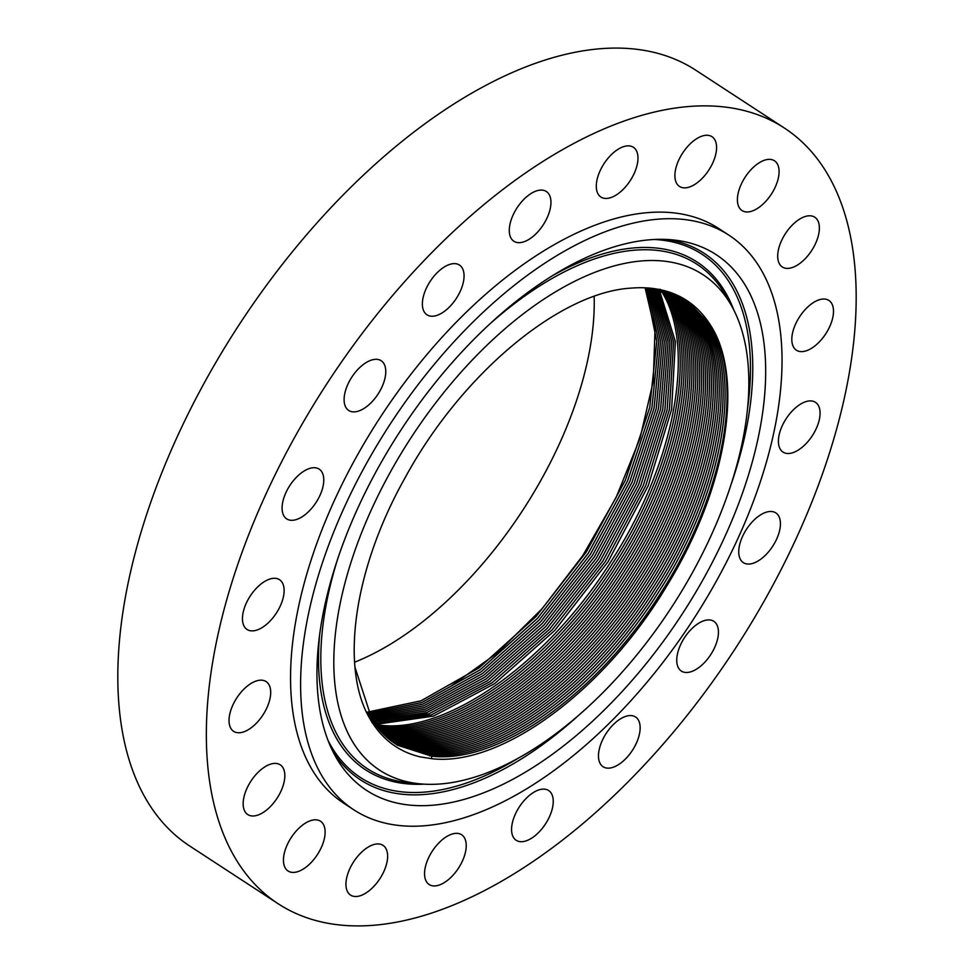 <?xml version="1.0" encoding="UTF-8"?>
<svg xmlns="http://www.w3.org/2000/svg" width="974" height="974" viewBox="0 0 974 974"><rect width="100%" height="100%" fill="white"/><g stroke="black" fill="none" stroke-linecap="round" stroke-linejoin="round"><path stroke-width="1.46" d="M450.329 686.597L497.337 652.982L542.421 608.373L582.817 555.509L616.043 497.641L640.003 438.373L653.262 381.37L654.991 330.125L645.092 287.817M594.152 296.388A273.256 143.58 -56.9 0 1 354.573 662.21M367.539 712.128L421.048 700.817L479.001 667.957L535.907 616.688L586.385 551.868L625.405 480.158L649.731 407.534L656.793 341.326L645.908 287.854L656.756 341.326L649.707 407.522L625.369 480.158L586.36 551.844L535.883 616.664L478.977 667.933L421.036 700.793L367.527 712.104M647.284 287.927L658.692 341.375L651.91 407.85L627.597 480.937L588.369 553.147L537.514 618.368L480.17 669.808L421.864 702.534L368.172 713.345L421.852 702.51L480.158 669.783L537.49 618.344L588.333 553.135L627.56 480.925L651.886 407.85L658.668 341.375L647.272 287.927M368.817 714.563L422.679 704.226L481.351 671.658L539.121 620.048L590.341 554.425L629.788 481.716L654.09 408.179L660.591 341.436L648.66 288.036M368.805 714.539L422.679 704.214L481.339 671.634L539.097 620.024L590.317 554.413L629.764 481.704L654.053 408.167L660.567 341.436L648.635 288.036M369.475 715.744L423.507 705.919L482.532 673.509L540.716 621.729L592.314 555.716L631.98 482.495L656.257 408.496L662.478 341.509L650.011 288.146L662.454 341.497L656.232 408.496L631.956 482.483L592.289 555.691L540.704 621.704L482.52 673.484L423.495 705.906L369.463 715.732M370.132 716.901L424.335 707.587L483.701 675.323L542.311 623.384L594.274 556.97L634.147 483.274L658.4 408.824L664.329 341.582L651.338 288.28L664.353 341.582L658.424 408.837L634.171 483.287L594.298 556.994L542.323 623.409L483.725 675.347L424.347 707.599L370.144 716.913M370.814 718.057L425.175 709.255L484.894 677.161L543.918 625.064L596.246 558.26L636.326 484.054L660.567 409.165L666.204 341.667L652.677 288.438L666.228 341.667L660.591 409.165L636.363 484.066L596.271 558.272L543.93 625.089L484.906 677.186L425.188 709.279L370.826 718.069M653.992 288.608L668.067 341.764L662.722 409.506L638.518 484.845L598.219 559.539L545.525 626.732L486.075 678.988L426.015 710.91L371.508 719.189L426.028 710.935L486.099 679.012L545.537 626.757L598.243 559.551L638.542 484.845L662.746 409.506L668.091 341.764L654.017 288.608M372.226 720.322L426.88 712.578L487.28 680.838L547.144 628.437L600.227 560.841L640.734 485.636L664.901 409.847L669.942 341.874L655.319 288.803L669.917 341.862L664.877 409.847L640.697 485.624L600.203 560.817L547.132 628.413L487.268 680.814L426.868 712.554L372.214 720.297M374.186 721.539L429.01 713.784L489.618 681.861L549.653 629.143L602.796 561.207L643.23 485.697L667.141 409.75L671.78 341.789L656.622 289.01L671.756 341.789L667.117 409.75L643.193 485.697L602.76 561.207L549.616 629.143L489.593 681.837L428.986 713.772L372.932 721.405L374.186 721.539L374.235 722.55M657.888 289.241L673.57 341.716L669.357 409.616L645.701 485.722L605.378 561.511L552.197 629.788L492.016 682.798L431.214 714.94L376.207 722.769L373.663 722.477M373.675 722.501L376.232 722.781L431.238 714.953L492.04 682.811L552.221 629.801L605.414 561.511L645.738 485.722L669.394 409.604L673.594 341.716L657.913 289.241M378.277 724.011L374.406 723.56L378.253 723.999L433.467 716.121L494.463 683.772L554.79 630.446L608.019 561.815L648.234 485.734L671.622 409.482L675.396 341.643L659.179 289.485L675.372 341.643L671.585 409.482L648.209 485.734L607.983 561.815L554.754 630.434L494.439 683.76L433.43 716.109L378.253 723.999L378.338 725.021M380.323 725.253C447.456 733.568 547.473 662.576 610.783 561.864C675.469 463.113 697.506 343.53 660.08 289.181C697.469 343.518 675.445 463.088 610.759 561.852C547.449 662.564 447.431 733.544 380.298 725.228L375.148 724.595L380.323 725.253L380.384 726.263M661.699 290.033L662.04 290.556C699.417 344.869 677.393 464.403 612.743 563.13C549.446 663.818 449.452 734.786 382.344 726.47L375.927 725.63L382.344 726.47C449.477 734.798 549.47 663.83 612.768 563.155C677.417 464.428 699.442 344.893 662.04 290.556L661.675 290.021M376.695 726.628L384.389 727.7C451.486 736.015 551.43 665.072 614.716 564.421C679.341 465.73 701.365 346.233 663.964 291.92L662.917 290.325L664 291.932C701.39 346.257 679.377 465.742 614.74 564.445C551.467 665.084 451.51 736.027 384.426 727.724L376.695 726.641M665.948 293.308L664.171 290.642L665.924 293.296C703.301 347.596 681.289 467.057 616.676 565.724C553.427 666.326 453.507 737.245 386.447 728.942L377.474 727.627L386.471 728.954C453.531 737.257 553.451 666.338 616.712 565.736C681.325 467.07 703.325 347.608 665.948 293.308L666.776 292.991M378.277 728.613L388.516 730.196C455.528 738.475 555.423 667.58 618.66 567.002C683.249 468.372 705.249 348.96 667.884 294.672L665.364 290.97L667.908 294.696C705.273 348.972 683.273 468.397 618.673 567.026C555.448 667.604 455.564 738.499 388.516 730.196L378.265 728.601M666.593 291.323L669.869 296.072C707.221 350.336 685.221 469.724 620.645 568.317C557.432 668.858 457.585 739.729 390.562 731.425L379.093 729.575L390.537 731.413C457.561 739.716 557.408 668.834 620.633 568.292C685.197 469.699 707.197 350.323 669.832 296.059L666.569 291.311M379.909 730.512L392.619 732.667C459.606 740.958 559.429 670.112 622.63 569.595C687.169 471.039 709.157 351.699 671.816 297.447C709.133 351.675 687.145 471.026 622.593 569.583C559.405 670.1 459.582 740.946 392.583 732.643L379.897 730.5M667.787 291.689L671.816 297.447L667.762 291.689M380.737 731.437L394.665 733.897L380.724 731.425M394.64 733.885C461.615 742.176 561.389 671.354 624.565 570.874C689.093 472.353 711.081 353.038 673.752 298.811L673.752 298.811C711.105 353.063 689.129 472.366 624.59 570.898C561.426 671.366 461.639 742.188 394.665 733.897L394.714 734.907M673.777 298.835L668.968 292.066L673.752 298.811L674.592 298.507M396.71 735.139L381.577 732.351L396.686 735.114C463.636 743.406 563.386 672.608 626.538 572.164C691.053 473.668 713.029 354.402 675.7 300.187L670.124 292.468L675.737 300.211C713.053 354.426 691.077 473.693 626.562 572.188C563.41 672.62 463.661 743.43 396.71 735.139L396.771 736.137M671.281 292.882L677.661 301.575C714.965 355.766 693.001 474.995 628.51 573.455C565.383 673.862 465.657 744.647 398.731 736.356L382.417 733.227L398.756 736.368C465.694 744.66 565.407 673.874 628.547 573.467C693.025 475.008 714.989 355.778 677.685 301.587L671.305 292.894M400.813 737.61C467.715 745.889 567.404 675.14 630.507 574.757C694.973 476.335 716.937 357.141 679.645 302.975L672.45 293.32L679.621 302.951C716.913 357.129 694.949 476.31 630.482 574.745C567.379 675.116 467.69 745.877 400.777 737.586L383.281 734.104L400.813 737.61L400.862 738.609M384.158 734.968L402.822 738.828C469.712 747.107 569.376 676.37 632.467 576.024C696.909 477.625 718.849 358.493 681.569 304.326L673.57 293.771L681.605 304.351C718.885 358.505 696.934 477.65 632.479 576.048C569.4 676.394 469.736 747.119 402.859 738.84L384.17 734.98M674.714 294.245L683.553 305.726C720.821 359.869 698.882 478.964 634.464 577.338C571.397 677.648 471.769 748.361 404.904 740.082L385.047 735.82L404.88 740.057C471.745 748.336 571.361 677.624 634.439 577.314C698.857 478.952 720.797 359.844 683.529 305.714L674.702 294.245M675.822 294.72L685.489 307.09C722.745 361.208 700.805 480.279 636.399 578.605C573.357 678.89 473.766 749.578 406.925 741.299L385.935 736.636L406.949 741.311C473.79 749.59 573.382 678.902 636.436 578.629C700.83 480.292 722.769 361.232 685.513 307.102L686.329 306.786M675.834 294.732L685.513 307.102M408.995 742.541C475.823 750.82 575.378 680.169 638.396 579.92C702.778 481.619 724.717 362.596 687.474 308.49L676.942 295.232L687.437 308.466C724.68 362.572 702.753 481.606 638.372 579.907C575.342 680.144 475.787 750.808 408.97 742.529L386.848 737.44L408.995 742.541L409.056 743.552M411.052 743.783C477.844 752.05 577.363 681.423 640.368 581.21C704.738 482.946 726.653 363.947 689.422 309.866C726.628 363.935 704.701 482.921 640.344 581.198C577.338 681.398 477.82 752.038 411.016 743.771L387.762 738.231L411.052 743.783L411.101 744.793M689.397 309.854L678.026 295.743L689.422 309.866L690.249 309.537M413.098 745.013C479.865 753.292 579.36 682.677 642.341 582.501C706.686 484.261 728.601 365.311 691.382 311.242L679.109 296.279L691.382 311.242C728.576 365.299 706.661 484.248 642.316 582.476C579.335 682.652 479.841 753.267 413.073 745L388.699 739.023L413.073 745L413.159 746.023M389.624 739.765L415.119 746.23C481.874 754.509 581.332 683.906 644.289 583.767C708.609 485.563 730.512 366.662 693.305 312.605L680.181 296.827M680.193 296.839L693.342 312.63C730.549 366.674 708.634 485.588 644.313 583.791C581.356 683.931 481.899 754.521 415.143 746.254L389.637 739.777M390.586 740.52L417.189 747.484L390.574 740.508M681.264 297.411L695.29 314.005C732.485 368.038 710.582 486.915 646.286 585.082C583.341 685.185 483.92 755.751 417.189 747.484C483.895 755.739 583.329 685.16 646.261 585.057C710.557 486.878 732.46 368.014 695.266 313.981L681.24 297.399M391.548 741.251L419.246 748.726C484.151 756.81 581.125 689.555 643.729 593.312C713.102 490.275 734.469 370.924 697.25 315.381L697.226 315.369C734.408 369.377 712.505 488.205 648.234 586.348C585.313 686.426 485.929 756.968 419.21 748.702L391.536 741.238M697.226 315.369L682.299 297.983L697.25 315.381L698.066 315.065M421.267 749.943L392.51 741.944L421.292 749.956C487.974 758.222 587.334 687.705 650.23 587.651C714.49 489.557 736.381 370.765 699.21 316.769L683.346 298.592L699.174 316.745C736.393 372.263 715.001 491.627 645.677 594.578C583.097 690.797 486.148 758.028 421.267 749.943M393.496 742.651L423.337 751.197C490.007 759.452 589.331 688.959 652.203 588.941C716.438 490.872 738.316 372.117 701.158 318.145C738.292 372.105 716.414 490.859 652.178 588.929C589.294 688.935 489.971 759.44 423.313 751.173L393.484 742.638M701.134 318.121L684.369 299.201L701.158 318.145L701.986 317.816M425.382 752.427L394.494 743.332L425.358 752.415C492.004 760.67 591.291 690.189 654.151 590.207C718.362 492.174 740.24 373.468 703.094 319.509C740.264 373.48 718.386 492.199 654.175 590.232C591.315 690.213 492.028 760.682 425.382 752.427L425.443 753.438M703.118 319.521L685.404 299.846L703.094 319.509L703.934 319.204M395.493 743.99L427.428 753.669C494.049 761.911 593.312 691.467 656.147 591.522C720.346 493.514 742.2 374.844 705.079 320.909L686.414 300.503L705.042 320.884C742.176 374.832 720.31 493.501 656.123 591.51C593.288 691.455 494.025 761.899 427.403 753.645L395.481 743.978M429.485 754.899C496.083 763.153 595.309 692.721 658.12 592.813C722.294 494.841 744.148 376.207 707.027 322.284L687.413 301.173L707.002 322.26C744.124 376.183 722.27 494.816 658.095 592.801C595.272 692.709 496.058 763.129 429.449 754.887L396.491 744.623L429.485 754.899L429.534 755.909M397.343 745.147L372.287 720.419L354.974 667.263M644.873 287.805A265.172 139.343 123.1 0 0 631.432 288.097C559.636 292.017 461.311 374.308 405.196 477.577C352.71 570.654 338.976 672.632 372.287 722.574C383.817 740.544 399.742 751.977 420.05 756.859L431.677 758.685C500.575 767.001 603.965 691.138 666.472 586.458C727.14 488.79 745.5 376.11 709.389 323.502C695.521 302.439 675.749 290.654 650.096 288.146L644.873 287.805L650.072 288.158L688.399 301.855L708.987 323.66C746.096 377.571 724.242 496.156 660.092 594.103C597.293 693.975 498.104 764.383 431.531 756.141L397.538 745.256L431.506 756.116C498.079 764.371 597.269 693.963 660.068 594.091C724.218 496.143 746.072 377.547 708.962 323.648L688.289 301.782M354.098 744.112A295.816 155.438 123.1 0 0 419.404 783.778A295.816 155.438 123.1 0 0 671.488 607.435A295.816 155.438 123.1 0 0 731.486 305.69A295.816 155.438 123.1 0 0 728.552 300.82A295.816 155.438 123.1 0 0 451.68 382.989A295.816 155.438 123.1 0 0 354.098 744.112M743.746 282.825A319.813 168.052 123.1 0 0 673.131 239.933A319.813 168.052 123.1 0 0 400.594 430.593A319.813 168.052 123.1 0 0 335.726 756.822A319.813 168.052 123.1 0 0 338.903 762.094A319.813 168.052 123.1 0 0 638.238 673.253A319.813 168.052 123.1 0 0 743.746 282.825M511.484 797.499A343.116 180.3 123.1 0 0 751.611 506.078A343.116 180.3 123.1 0 0 728.881 235.148A343.116 180.3 123.1 0 0 571.166 247.433A343.116 180.3 123.1 0 0 331.026 538.841A343.116 180.3 123.1 0 0 353.769 809.784A343.116 180.3 123.1 0 0 511.484 797.499M728.881 235.148L718.824 228.573A343.116 180.3 123.1 0 0 561.097 240.858A343.116 180.3 123.1 0 0 320.97 532.279A343.116 180.3 123.1 0 0 343.712 803.209L353.769 809.784M571.543 144.651A463.137 243.366 123.1 0 0 247.408 538.001A463.137 243.366 123.1 0 0 278.101 903.714A463.137 243.366 123.1 0 0 490.981 887.131A463.137 243.366 123.1 0 0 815.116 493.781A463.137 243.366 123.1 0 0 784.423 128.069A463.137 243.366 123.1 0 0 571.543 144.651M387.482 859.056A29.707 15.608 123.1 0 0 383.026 845.347A29.707 15.608 123.1 0 0 361.098 852.652A29.707 15.608 123.1 0 0 346.099 881.385A29.707 15.608 123.1 0 0 350.555 895.094A29.707 15.608 123.1 0 0 372.482 887.789A29.707 15.608 123.1 0 0 387.482 859.056M424.92 877.611A29.707 15.608 123.1 0 0 429.157 884.514A29.707 15.608 123.1 0 0 454.164 873.934A29.707 15.608 123.1 0 0 465.864 841.67A29.707 15.608 123.1 0 0 461.639 834.767A29.707 15.608 123.1 0 0 436.632 845.347A29.707 15.608 123.1 0 0 424.92 877.611M514.15 838.444A29.707 15.608 123.1 0 0 516.171 840.282A29.707 15.608 123.1 0 0 544.028 826.074A29.707 15.608 123.1 0 0 550.663 792.386A29.707 15.608 123.1 0 0 548.642 790.535A29.707 15.608 123.1 0 0 520.798 804.755A29.707 15.608 123.1 0 0 514.15 838.444M605.061 767.682A29.707 15.608 123.1 0 0 633.49 748.629A29.707 15.608 123.1 0 0 635.547 716.986A29.707 15.608 123.1 0 0 633.563 716.036A29.707 15.608 123.1 0 0 605.134 735.09A29.707 15.608 123.1 0 0 603.064 766.733A29.707 15.608 123.1 0 0 605.061 767.682M688.74 672.291A29.707 15.608 123.1 0 0 713.991 648.903A29.707 15.608 123.1 0 0 713.832 621.315A29.707 15.608 123.1 0 0 706.442 620.097A29.707 15.608 123.1 0 0 681.191 643.485A29.707 15.608 123.1 0 0 681.35 671.074A29.707 15.608 123.1 0 0 688.74 672.291M757.005 561.584A29.707 15.608 123.1 0 0 777.8 536.357A29.707 15.608 123.1 0 0 775.828 512.896A29.707 15.608 123.1 0 0 762.167 513.955A29.707 15.608 123.1 0 0 741.384 539.182A29.707 15.608 123.1 0 0 743.345 562.643A29.707 15.608 123.1 0 0 757.005 561.584M803.173 446.409A29.707 15.608 123.1 0 0 815.481 402.323A29.707 15.608 123.1 0 0 795.308 408.009A29.707 15.608 123.1 0 0 782.999 452.082A29.707 15.608 123.1 0 0 803.173 446.409M822.726 338.027A29.707 15.608 123.1 0 0 828.898 300.442A29.707 15.608 123.1 0 0 802.588 312.617A29.707 15.608 123.1 0 0 796.415 350.202A29.707 15.608 123.1 0 0 822.726 338.027M813.753 247.067A29.707 15.608 123.1 0 0 814.775 217.214A29.707 15.608 123.1 0 0 783.315 237.132A29.707 15.608 123.1 0 0 782.292 266.973A29.707 15.608 123.1 0 0 813.753 247.067M777.118 182.406A29.707 15.608 123.1 0 0 774.488 160.795A29.707 15.608 123.1 0 0 739.363 188.932A29.707 15.608 123.1 0 0 742.005 210.542A29.707 15.608 123.1 0 0 777.118 182.406M716.426 150.41A29.707 15.608 123.1 0 0 711.982 136.689A29.707 15.608 123.1 0 0 690.042 143.994A29.707 15.608 123.1 0 0 675.055 172.727A29.707 15.608 123.1 0 0 679.499 186.448A29.707 15.608 123.1 0 0 701.438 179.131A29.707 15.608 123.1 0 0 716.426 150.41M637.605 154.172A29.707 15.608 123.1 0 0 633.368 147.269A29.707 15.608 123.1 0 0 608.373 157.861A29.707 15.608 123.1 0 0 596.66 190.125A29.707 15.608 123.1 0 0 600.885 197.028A29.707 15.608 123.1 0 0 625.892 186.436A29.707 15.608 123.1 0 0 637.605 154.172M548.374 193.351A29.707 15.608 123.1 0 0 546.353 191.501A29.707 15.608 123.1 0 0 518.509 205.721A29.707 15.608 123.1 0 0 511.861 239.409A29.707 15.608 123.1 0 0 513.882 241.26A29.707 15.608 123.1 0 0 541.727 227.039A29.707 15.608 123.1 0 0 548.374 193.351M457.463 264.1A29.707 15.608 123.1 0 0 429.035 283.166A29.707 15.608 123.1 0 0 426.977 314.809A29.707 15.608 123.1 0 0 428.974 315.759A29.707 15.608 123.1 0 0 457.403 296.693A29.707 15.608 123.1 0 0 459.46 265.05A29.707 15.608 123.1 0 0 457.463 264.1M373.785 359.503A29.707 15.608 123.1 0 0 348.546 382.892A29.707 15.608 123.1 0 0 348.692 410.468A29.707 15.608 123.1 0 0 356.082 411.698A29.707 15.608 123.1 0 0 381.333 388.309A29.707 15.608 123.1 0 0 381.175 360.721A29.707 15.608 123.1 0 0 373.785 359.503M305.519 470.211A29.707 15.608 123.1 0 0 284.725 495.437A29.707 15.608 123.1 0 0 286.697 518.899A29.707 15.608 123.1 0 0 300.357 517.827A29.707 15.608 123.1 0 0 321.14 492.601A29.707 15.608 123.1 0 0 319.18 469.139A29.707 15.608 123.1 0 0 305.519 470.211M259.352 585.386A29.707 15.608 123.1 0 0 247.043 629.46A29.707 15.608 123.1 0 0 267.217 623.786A29.707 15.608 123.1 0 0 279.526 579.7A29.707 15.608 123.1 0 0 259.352 585.386M239.799 693.756A29.707 15.608 123.1 0 0 233.626 731.34A29.707 15.608 123.1 0 0 259.936 719.165A29.707 15.608 123.1 0 0 266.109 681.593A29.707 15.608 123.1 0 0 239.799 693.756M248.772 784.727A29.707 15.608 123.1 0 0 247.761 814.568A29.707 15.608 123.1 0 0 279.209 794.662A29.707 15.608 123.1 0 0 280.232 764.821A29.707 15.608 123.1 0 0 248.772 784.727M285.406 849.377A29.707 15.608 123.1 0 0 288.048 871A29.707 15.608 123.1 0 0 323.161 842.863A29.707 15.608 123.1 0 0 320.519 821.24A29.707 15.608 123.1 0 0 285.406 849.377M784.423 128.069L695.899 70.286A463.137 243.366 123.1 0 0 483.019 86.869A463.137 243.366 123.1 0 0 158.884 480.219A463.137 243.366 123.1 0 0 189.577 845.931L278.101 903.714M382.368 726.482L382.429 727.493M662.04 290.556L662.746 290.276M384.426 727.724L384.474 728.735M664 291.932L664.816 291.603M386.471 728.954L386.532 729.964M388.516 730.196L388.577 731.206M667.908 294.696L668.724 294.367M390.562 731.425L390.623 732.436M669.869 296.072L670.684 295.743M392.619 732.667L392.668 733.666M671.816 297.447L672.644 297.131M676.553 299.882L675.7 300.187M398.756 736.368L398.816 737.379M677.685 301.587L678.513 301.27M680.461 302.646L679.621 302.951M682.421 304.022L681.569 304.326M402.859 738.84L402.907 739.85M404.904 740.082L404.965 741.08M406.949 741.311L407.01 742.322M688.289 308.161L687.437 308.466M691.382 311.242L692.197 310.925M417.189 747.484L417.249 748.495M695.29 314.005L696.118 313.677M419.246 748.726L419.295 749.736M700.026 316.44L699.174 316.745M423.337 751.197L423.398 752.196M427.428 753.669L427.489 754.667M705.079 320.909L705.894 320.58M707.027 322.284L707.855 321.956M372.287 720.419L371.946 722.732M490.872 323.051A301.258 158.299 -56.9 0 1 722.854 290.776A301.258 158.299 -56.9 0 1 725.849 295.731L731.486 305.69M419.404 783.778L408.021 782.621A301.258 158.299 -56.9 0 1 341.509 742.225A301.258 158.299 -56.9 0 1 338.465 556.519M553.67 275.033A303.206 159.334 -56.9 0 1 723.171 288.706A303.206 159.334 -56.9 0 1 733.739 309.866M424.128 784.155A303.206 159.334 -56.9 0 1 339.354 743.077A303.206 159.334 -56.9 0 1 319.776 633.331M519.337 757.529A312.423 164.168 -56.9 0 1 333.522 749.98A312.423 164.168 -56.9 0 1 327.897 740.118M654.698 239.494A312.423 164.168 -56.9 0 1 729.002 281.803A312.423 164.168 -56.9 0 1 747.667 407.741M581.831 712.457A314.371 165.19 -56.9 0 1 333.218 752.05A314.371 165.19 -56.9 0 1 332.998 751.709M667.36 239.494A314.371 165.19 -56.9 0 1 731.157 280.95A314.371 165.19 -56.9 0 1 731.559 483.092M431.531 756.141L431.677 758.685"/></g></svg>
